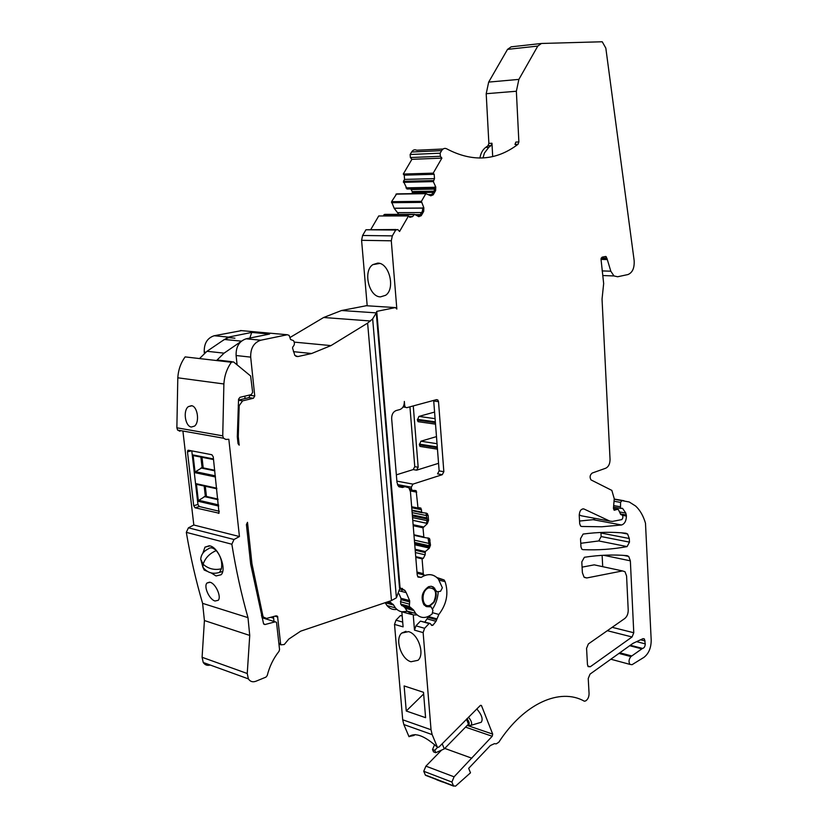 <?xml version="1.0" encoding="UTF-8"?>
<svg xmlns="http://www.w3.org/2000/svg" width="828" height="828" viewBox="0 0 828 828"><rect width="100%" height="100%" fill="white"/><g stroke="black" fill="none" stroke-linecap="round" stroke-linejoin="round"><path stroke-width="1.24" d="M182.916 431.129L193.814 525.004L239.437 536.544L228.828 439.275L225.827 439.42L223.477 438.209L177.606 430.084L176.871 427.797L177.803 377.806C178.289 369.919 180.742 362.943 185.141 356.899L199.507 358.565L206.99 351.289L224.077 353.152L216.563 360.532L218.654 360.17L232.016 361.701M188.411 450.225L211.875 454.738L213.241 456.839L219.047 513.205L195.025 507.781L199.269 506.529L219.327 511.28M199.269 506.529L197.954 504.469L193.711 505.711L195.025 507.781M193.711 505.711L187.48 451.84L191.454 450.805M187.832 450.37L187.48 451.84M204.381 353.287L204.237 352.024C204.009 343.392 207.331 337.969 214.204 335.744L241.507 330.631M289.986 337.514L323.634 317.497L341.56 310.51L366.338 305.729M396.871 609.398C392.969 610.019 389.667 608.735 386.976 605.547L385.165 602.691M210.208 665.019C207.259 665.847 204.94 664.998 203.243 662.493L202.094 657.287L204.412 620.545L249.735 635.438L247.986 617.647L202.601 603.353L204.412 620.545M202.601 603.353C195.936 580.707 190.502 557.037 186.31 532.352L188.432 527.819L193.814 525.004M179.935 431.253L177.606 430.084M188.432 527.819L234.003 539.504L239.437 536.544M249.735 635.438L247.241 673.506L248.379 678.877C250.191 681.599 252.664 682.396 255.811 681.278L265.985 677.107L267.227 675.544C269.514 666.447 273.447 658.374 279.026 651.315L279.553 649.556L276.521 622.325L275.227 621.828L264.97 624.54L263.521 623.556L250.667 564.096L246.413 524.569L247.5 522.333L251.94 563.64L262.89 615.887L263.407 617.098L266.575 618.412L276.241 615.804L277.546 616.291L276.097 615.846M240.493 330.538L287.337 334.74L289.138 335.392L290.576 339.521L293.474 340.618C294.892 342.854 294.696 344.924 292.884 346.818L292.522 347.957L294.871 355.481L297.873 356.557L311.628 353.515L330.972 345.607L367.622 323.106L391.468 600.569L300.678 631.164L288.775 639.102L284.252 644.526L280.961 644.826L280.589 643.708L277.546 616.291M287.337 334.74L260.81 340.215C253.865 342.544 250.491 348.174 250.687 357.127L254.745 395.981L253.399 398.268L248.907 397.626L250.201 394.873M238.505 400.255L242.614 400.845L253.399 398.268M242.614 400.845L239.178 405.668L238.278 436.625L239.199 445.154L238.04 443.642L237.305 436.863L238.557 399.22L239.934 397.316L251.298 394.614L252.643 392.337L250.625 375.995L233.486 361.877L231.385 362.25C226.913 368.532 224.409 375.777 223.881 383.975L222.742 435.849L223.477 438.209M234.003 539.504L231.85 544.224C235.97 569.778 241.352 594.245 247.986 617.647M197.954 504.469L191.785 450.867M237.087 364.827L236.094 355.522C235.887 346.673 239.251 341.105 246.164 338.807L269.566 334.046L251.712 332.432L228.404 337.11L214.204 335.744M221.966 341.105L228.404 337.11M367.622 323.106L372.662 318.884L376.305 312.88L341.56 310.51M391.468 600.569L396.405 597.806L400.059 587.766L376.74 311.38L376.305 312.88M376.74 311.38L395.432 307.581L396.84 309.061L391.292 240.803L392.317 235.876L395.701 230.039L397.782 229.532L399.562 231.478L408.525 215.932L409.798 217.319L412.623 216.594L414.497 214.328L418.74 216.625L421.224 215.694L423.708 211.357L423.832 207.756L421.4 201.349L425.84 193.659L430.726 195.75L433.168 194.859L435.631 190.575L435.756 186.983L433.334 181.601L434.503 178.61L434.182 174.284L433.22 173.145L441.893 158.117L440.372 156.295L440.154 153.19L410.139 154.505L410.377 157.537L411.899 159.328L403.277 174.056L404.23 175.163L404.561 179.407L403.443 181.322L433.365 180.576M384.12 398.837L383.53 398.765M418.968 507.699L420.903 508.092L417.995 508.03L416.153 490.693L412.013 490.259L411.454 488.81L411.319 487.174L412.944 484.121L442.266 474.692L443.839 471.701L438.519 401.621L437.846 400.007L436.542 399.634L406.755 407.686L405.347 407.272L404.695 405.658L404.343 401.445C404.385 405.616 402.905 408.307 399.903 409.539L396.146 410.553C393.124 411.785 391.634 414.507 391.665 418.699L396.985 482.434L398.496 486.315L402.501 487.475L404.975 486.678L408.918 487.806L410.429 491.677L417.209 574.911L418.005 577.085L421.162 577.416C427.765 573.286 433.499 573.825 438.364 579.041L442.369 587.776L440.548 591.264L437.463 591.761L435.518 590.664M398.796 572.748L398.206 572.5M407.159 611.23C402.543 612.73 398.62 611.613 395.401 607.876L393.631 605.051L385.196 602.743M389.274 601.314L393.631 605.051M400.059 587.766L404.871 590.374L406.217 592.631L399.696 590.923M273.996 621.445L273.488 616.612M211.13 572.914L216.036 575.946L221.097 574.746C226.944 569.364 218.84 547.65 209.981 545.89L204.982 547.142L202.819 553.28M210.167 582.291L207.01 583.015C203.388 586.421 209.349 599.575 215.032 601.004L218.219 600.31C221.635 597.009 215.797 583.626 210.167 582.291M191.465 405.689L188.349 406.631C182.791 410.574 185.193 426.42 191.371 427.031L194.539 426.099C199.879 422.145 197.571 406.175 191.465 405.689M250.584 563.278L251.94 563.64M238.505 400.11L248.907 397.626M238.278 436.625L237.315 436.459M196.143 455.959L193.069 454.945L195.108 472.705L195.543 471.691L202.094 467.665L200.862 456.88M198.554 484.597L196.381 483.738L198.399 501.333L198.834 500.319L205.334 496.22L204.154 485.829M214.742 470.252L203.202 467.892L201.98 457.097M217.961 499.077L206.451 496.469L205.272 486.067M244.809 396.157L245.067 398.547M249.859 338.052L251.712 332.432M398.961 593.686L400.949 598.292L409.622 600.59L406.217 592.631M409.622 600.59L409.663 601.966L400.99 599.627L400.628 604.067L404.809 607.524L407.024 611.074L413.234 614.945L414.486 630.139L415.946 625.844L420.427 621.124L429.473 623.287M436.17 590.83L433.261 586.959L431.026 586.276L428.604 586.679C422.042 591.389 420.469 597.423 423.895 604.771L426.617 606.645L431.119 606.852L432.909 610.36L432.102 614.034C425.923 618.806 420.448 618.62 415.697 613.465L413.482 609.894L409.311 606.427L409.663 601.966M420.903 508.092L421.907 512.594L426.482 513.143L428.138 515.326L428.542 520.45L427.31 523.638L422.984 527.798L423.884 537.393L429.484 538.417L430.488 545.093L429.266 548.281L425.313 551.572L425.147 554.822L423.284 558.403L422.083 558.848L423.274 573.618L416.981 572.065M480.685 705.29L481.461 705.539L480.178 705.601L438.819 747.166L437.401 747.229L432.154 734.612L431.036 729.758L423.139 632.623L424.609 628.297L429.08 623.546L430.187 623.484L431.698 625.43L432.878 625.275L435.994 621.321L438.861 614.438C446.706 604.171 448.786 593.241 445.102 581.639L444.087 579.942L436.853 577.509C433.458 574.663 429.577 573.939 425.199 575.336L423.76 574.922L423.274 573.618M481.461 705.539L492.691 734.105L492.205 736.268L454.086 776.819L451.902 782.056L453.465 785.813L425.313 774.977L423.739 771.272L425.913 766.148L441.603 750.085M621.569 514.757L622.76 515.709L622.853 517.79L621.911 519.58L612.389 521.412L609.791 521.102L583.999 509.003C581.163 508.651 579.569 510.752 579.227 515.285L579.693 523.71L580.563 526.008L581.566 526.473L601.77 526.774L621.538 524.993C624.633 523.938 626.258 520.957 626.413 516.061L625.792 513.07L622.646 508.485L620.493 508.33L620.565 502.389L621.869 500.619L629.228 501.985L635.614 506.032C640.044 510.12 643.335 515.865 645.488 523.244L651.201 640.251C651.118 647.993 648.686 653.696 643.915 657.37L632.043 664.698L629.901 664.377C628.483 661.893 628.814 659.305 630.905 656.583L642.518 648.417C644.184 648.076 645.105 646.564 645.26 643.873L644.412 638.968L642.88 638.709L633.047 643.315L590.043 674.106L588.232 678.505L589.07 693.543C589.029 696.959 587.89 699.422 585.655 700.923L584.34 701.202C560.235 687.519 524.155 703.179 498.777 742.261L496.22 743.855L494.451 743.658L490.362 745.531L468.679 768.343L470.49 772.814L455.535 786.155L453.465 785.813M620.803 514.612L618.247 509.303L613.972 510.069L613.455 508.113L614.252 498.684L611.83 490.393L591.006 479.898C589.495 477.207 589.898 474.92 592.227 473.036L605.785 468.203C608.57 466.775 609.988 463.846 610.05 459.426L602.039 299.115L603.664 283.559L601.024 259.288L602.122 257.156L605.589 256.473L606.872 258.129L601.252 257.994M440.154 153.19L441.624 150.644C443.032 148.471 444.739 147.87 446.727 148.843C472.374 162.371 496.138 160.86 518.007 144.3L518.877 141.94L516.361 91.246L518.877 79.395L537.796 46.068L541.44 43.47L602.235 41.762L605.827 48.117L634.144 260.499C634.569 267.972 632.509 272.65 627.955 274.554L617.626 276.759L613.962 275.941L610.816 271.201L606.872 258.129M627.086 546.594C612.699 549.295 597.951 550.299 582.84 549.637L581.815 549.161L580.966 546.915L580.511 538.697L583.109 534.06C598.064 532.052 612.347 531.773 625.958 533.232L627.603 534.019L629.301 538.51L629.466 542.123L627.086 546.594L598.768 540.943L580.77 543.292M590.302 666.747L632.054 636.97L633.772 632.747L630.356 560.835L628.721 556.447L627.034 555.64C613.476 554.45 599.265 554.998 584.382 557.275L581.794 561.933L582.394 572.707L584.009 577.064L586.773 577.965L622.49 570.927L624.985 571.703L626.579 575.988L628.214 610.039C628.214 613.786 627.055 616.612 624.747 618.526L588.387 643.925L586.566 648.314L587.466 664.656L588.17 666.633L590.302 666.747L587.787 666.043M391.292 240.803L361.588 240.306L367.197 305.78M377.661 263.118C389.222 262.621 395.68 288.827 385.61 295.296L380.487 296.879C368.915 297.014 362.726 271.046 372.828 264.639L377.661 263.118M361.588 240.306L362.602 235.483L365.955 229.77L396.136 229.511M370.913 229.294L378.727 215.963L408.525 215.932M414.041 214.328L384.678 214.39L383.198 215.953M422.942 208.128L394.18 208.304L398.796 214.359M394.18 208.304L391.551 201.68L421.4 201.349M426.068 193.41L396.653 193.887L391.551 201.68M410.719 188.877L412.23 191.558L412.292 193.638M434.886 188.453L407.076 189.001L403.443 181.322M441.624 150.644L411.609 152L410.139 154.505M411.609 152C413.006 149.878 414.704 149.288 416.701 150.241L443.073 149.009M479.898 158.076C480.757 153.201 482.693 149.651 485.705 147.415L488.013 145.718L488.872 143.399L486.202 93.709L488.675 82.096L507.523 49.38L511.166 46.834L540.922 43.532M609.791 521.102L581.297 515.792L579.217 514.83M595.425 518.421L593.117 519.684L579.538 521.04M426.958 775.608L425.313 774.977M415.221 734.591L409.001 736.682L403.836 724.541L402.698 719.78L394.521 624.405L395.981 620.172L400.441 615.535L402.16 615.649M396.446 544.928L396.239 549.192M395.287 531.152L395.246 530.634M394.407 520.708L394.821 530.551M393.228 506.819L393.186 506.291M392.327 502.886L392.772 506.208M409.943 406.827L414.766 466.661L413.193 469.579L396.353 474.837M390.681 476.607L390.123 476.783M602.122 555.35L602.712 566.673M582.084 567.139L594.225 564.851L596.336 565.307M600.921 532.456L601.149 536.554L598.768 540.943M400.949 598.292L400.99 599.627M417.064 614.914L413.234 614.945L417.064 614.914M405.244 608.207L413.928 610.609M401.704 591.451L402.398 588.377M241.434 341.136L224.378 339.47L206.99 351.289M224.378 339.47L228.735 337.607L234.914 338.197M240.958 341.55L224.077 353.152M203.202 467.892L202.094 467.665M206.451 496.469L205.334 496.22M428.221 606.489L426.265 606.52M431.502 586.327L434.762 588.253M433.675 400.41L439.14 470.894L437.567 473.864L442.266 474.692M413.265 405.927L418.171 467.251L416.608 470.18L438.561 463.307M417.995 508.03L411.651 506.757M392.907 502.969L392.327 502.855M427.31 523.638L426.368 523.431L427.217 520.181L425.965 513.091M429.266 548.281L428.324 548.064L429.173 544.793L427.983 537.827M422.083 558.848L415.78 557.358M397.119 552.949L396.54 552.804M438.24 591.637C437.826 598.147 435.87 604.036 432.371 609.284M436.666 619.779L428.004 617.388L428.148 616.539M428.004 617.388L424.888 622.004M411.671 614.511L401.839 611.788L403.101 626.868L394.521 624.405M410.998 661.748L417.995 660.299C425.116 654.368 418.295 633.824 408.483 631.629L401.725 633.078C394.583 638.937 401.156 659.285 410.998 661.748M406.258 711.004L404.126 685.936L423.512 692.301L425.592 717.679L406.258 711.004L423.646 693.988M409.001 736.682L409.167 736.506C415.242 732.211 424.65 735.792 437.401 747.229M477.963 723.258L481.234 722.275C483.241 719.232 481.761 714.781 476.814 708.934M444.75 748.409L471.846 758.21M425.913 766.148L454.086 776.819M423.739 771.272L451.902 782.056M443.508 781.984L438.25 780.369M619.758 652.774L631.619 655.921M515.958 144.393L516.03 145.79M483.003 157.972L484.38 153.108L488.81 147.27L491.118 145.573L491.977 143.254L492.691 156.595M518.877 141.94L515.844 142.085L514.975 144.445L518.007 144.3M441.893 158.117L411.899 159.328M433.22 173.145L403.277 174.056M430.902 195.832L434.265 190.595L434.783 187.004L435.756 186.983M418.896 216.698L422.342 211.368L422.87 207.756L423.832 207.756M407.252 611.343L401.839 611.788M214.804 470.821L200.935 467.986M218.033 499.698L204.195 496.552M437.36 447.751L419.392 444.915L420.003 446.416L421.659 446.675M419.392 444.915L420.893 441.21L436.511 436.604M435.435 422.663L417.415 420.127L418.068 421.68L419.786 421.918M417.415 420.127L418.927 416.422L434.628 412.054M433.044 588.263L433.458 587.559M468.472 717.193C471.442 720.764 472.333 723.465 471.122 725.297L467.22 725.39M444.087 782.46L441.873 781.394M466.93 718.725C469.393 721.85 469.838 723.931 468.265 724.966L467.52 725.09M466.464 719.19L468.441 724.148L444.294 748.885L442.162 743.751M434.596 744.641L432.526 749.495L434.772 750.323L437.733 747.208M444.294 748.885L435.766 752.704L434.772 750.323M432.526 749.495L433.52 751.886L435.766 752.704M218.437 513.37L219.078 513.174M222.742 435.849L176.871 427.797M250.253 395.36L254.745 395.981M236.094 355.522L250.687 357.127M204.237 352.024L205.748 352.19M246.164 338.807L260.81 340.215M297.873 356.557L296.031 356.361M293.422 351.662L311.628 353.515M330.972 345.607L294.261 342.119M323.634 317.497L370.592 320.995M365.841 305.698L395.432 307.581M390.495 481.223L391.085 481.337M402.501 487.475L399.013 486.812M397.813 485.332L404.975 486.678M391.654 488.075L391.064 487.961M398.713 571.817L398.133 571.672M389.843 602.153L388.146 601.687M280.589 643.708L278.881 643.149M274.948 616.187L277.804 617.067M264.97 624.54L263.842 624.177M275.227 621.828L261.99 617.709M247.241 673.506L202.094 657.287M231.85 544.224L186.31 532.352M223.881 383.975L177.803 377.806M231.385 362.25L199.507 358.565M262.89 615.887L261.41 615.432M396.405 597.806L372.662 318.884M239.178 405.668L238.226 405.534M213.469 458.929L193.069 454.945M215.487 476.98L195.108 472.705M216.739 488.189L196.381 483.738M218.737 506.074L198.399 501.333M399.51 587.89L376.285 312.963M404.695 405.658L403.764 405.544M384.471 402.998L383.881 402.915M421.162 577.416L417.654 576.536M213.541 459.561L193.711 455.679M215.363 475.831L195.543 471.691M216.812 488.789L197.012 484.452M218.613 504.904L198.834 500.319M273.654 618.216L270.818 617.336M409.073 604.047L400.39 601.708M409.311 606.427L400.628 604.067M410.15 607.68L401.476 605.32M429.432 606.634L428.562 606.406M429.887 606.5L429.111 606.293M438.519 401.621L433.779 401.031M443.839 471.701L439.14 470.894M416.608 470.18L413.193 469.579M412.944 484.121L396.881 481.13M390.971 480.033L390.392 479.919M411.319 487.174L397.461 484.566M411.454 488.81L409.394 488.427M416.722 492.142L410.336 490.921M411.733 507.761L421.545 509.748M411.93 510.12L421.731 512.118M411.971 510.659L422.114 512.729M426.813 515.057L428.138 515.326M427.217 520.181L428.542 520.45M413.12 524.693L423.336 526.887M426.503 523.265L412.768 520.357M413.203 525.697L422.984 527.798M413.938 534.774L423.719 536.927M413.979 535.292L424.071 537.517M428.769 539.721L430.084 540.011M429.173 544.793L430.488 545.093M415.118 549.223L425.313 551.572M428.459 547.888L414.756 544.762M415.201 550.227L424.961 552.483M415.387 552.555L425.147 554.822M396.488 552.079L397.057 552.214M415.718 556.613L423.284 558.403M398.351 567.47L397.771 567.325M445.102 581.639L439.233 580.19M438.861 614.438L432.92 612.823M436.832 618.847L428.262 616.498M435.994 621.321L427.331 618.92M432.878 625.275L431.222 624.809M429.08 623.546L420.427 621.124M424.609 628.297L415.946 625.844M423.139 632.623L414.486 630.139M431.036 729.758L402.698 719.78M432.154 734.612L403.836 724.541M480.395 705.425L481.617 705.829M492.691 734.105L467.82 725.618M467.748 725.597L467.209 725.411M492.205 736.268L465.522 727.129M645.126 640.965L640.541 639.806M645.26 643.873L636.587 641.659M642.518 648.417L630.243 645.24M641.472 648.769L629.611 645.695M630.905 656.583L618.889 653.395M623.919 500.723L614.324 499.067M621.869 500.619L614.355 499.325M620.565 502.389L614.252 501.292M620.068 506.705L613.755 505.587M622.646 508.485L621.683 508.309M625.792 513.07L619.51 511.942M626.372 515.016L620.41 513.94M626.413 516.061L622.718 515.389M621.538 524.993L593.117 519.684M583.999 509.003L582.953 508.816M621.787 514.664L620.679 514.467M617.626 509.189L613.434 508.444M614.904 510.245L613.993 510.079M606.903 258.853L601.045 258.698M607.027 259.557L601.024 259.402M610.816 271.201L602.132 270.911M537.796 46.068L507.523 49.38M518.877 79.395L488.675 82.096M516.361 91.246L486.202 93.709M491.977 143.254L488.872 143.399M440.372 156.295L410.377 157.537M404.23 175.163L434.182 174.284M404.561 179.407L434.503 178.61M403.412 182.336L433.334 181.601M434.845 187.273L405.968 187.863M434.265 190.595L435.631 190.575M431.812 194.88L433.168 194.859M395.95 194.145L425.84 193.659M391.509 202.694L421.369 202.384M422.922 208.025L394.118 208.211M422.342 211.368L423.708 211.357M419.858 215.694L421.224 215.694M383.964 214.649L413.783 214.597M409.115 216.594L412.623 216.594M395.701 230.039L365.955 229.77M392.317 235.876L362.602 235.483M629.301 538.51L600.962 533.004M629.466 542.123L601.149 536.554M622.49 570.927L594.225 564.851M586.773 577.965L584.444 577.447M630.356 560.835L603.581 555.267M633.772 632.747L612.151 627.324M632.054 636.97L607.317 630.698M417.188 215.787L419.806 215.777M420.479 214.618L415.045 214.628M398.04 212.641L421.659 212.558M431.988 194.57L428.718 194.621M412.323 192.696L433.261 192.344M433.934 191.175L412.23 191.558M411.454 189.54L434.803 189.084M434.835 188.887L411.288 189.343M406.848 188.908L434.897 188.349M434.855 187.376L406.03 187.966M488.81 147.27L485.705 147.415M491.118 145.573L488.013 145.718M402.698 622.087L395.981 620.172M402.191 616.022L400.441 615.535M414.745 544.689L428.5 547.825M428.78 547.287L414.693 544.079M414.693 544.068L428.79 547.277M414.652 543.53L428.956 546.78M429.163 545.755L414.559 542.454M414.373 540.156L429.059 543.458M412.758 520.284L426.544 523.203M427.238 520.698L412.541 517.614M412.406 515.989L427.134 519.053M427.041 517.976L412.323 514.923M412.137 512.635L426.865 515.658M418.171 467.251L414.766 466.661M430.084 605.206C421.773 609.035 420.282 590.747 428.697 587.87C435.725 588.004 437.412 592.713 433.748 602.018L430.084 605.206M443.021 782.129L442.131 781.777M437.298 446.944L419.33 444.118M437.049 443.715L420.893 441.21M435.373 421.856L417.353 419.33M435.135 418.668L418.927 416.422M201.09 556.913L200.697 559.128L202.87 567.19L203.108 564.23L200.697 559.128C201.235 554.532 203.647 551.189 207.911 549.13C210.291 547.029 213.065 547.515 216.243 550.599C220.776 556.105 222.494 562.181 221.397 568.815L219.482 572.407L222.701 571.444M219.482 572.407C212.796 574.477 207.248 572.738 202.87 567.19L204.216 570.047L207.207 571.299M216.243 550.599C209.608 553.435 205.23 557.979 203.108 564.23C208.304 568.836 214.4 570.368 221.397 568.815M391.385 484.97L390.806 484.856M395.401 607.876L386.976 605.547M393.186 604.347L386.045 602.391M390.019 602.38L387.835 601.79M404.871 590.374L399.717 589.029M280.961 644.826L278.984 644.174M248.379 678.877L203.243 662.493M263.407 617.098L261.689 616.57M209.318 545.745L204.992 547.132M209.525 582.156L207.01 583.005M191.91 405.782L188.349 406.62M213.52 459.354L193.245 455.39M216.791 488.592L196.536 484.152M410.326 607.918L401.642 605.558M413.482 609.894L404.809 607.524M415.697 613.465L407.024 611.074M429.846 606.51L428.976 606.272M436.459 591.358L435.704 591.161M405.347 407.272L403.07 406.962M384.596 404.509L384.016 404.426M437.846 400.007L436.025 399.779M412.013 490.259L410.077 489.897M416.153 490.693L414.435 490.362M411.961 510.555L421.907 512.594M426.306 513.443L427.507 513.681M413.969 535.198L423.884 537.393M428.283 538.148L429.484 538.417M423.76 574.922L417.074 573.266M444.087 579.942L437.753 578.379M414.114 735.44L409.167 736.506M453.64 786.134L442.038 781.663M436.408 779.5L425.488 775.287M644.412 638.968L643.087 638.626M629.901 664.377L610.795 659.202M620.493 508.33L613.579 507.109M622.521 508.34L621.9 508.226M606.199 256.618L605.03 256.587M613.962 275.941L603.157 275.558M627.603 534.019L621.269 532.808M628.721 556.447L623.525 555.371M379.71 263.449L372.828 264.639M410.905 189.001L434.886 188.525M406.9 188.95L434.897 188.401M398.454 568.67L397.875 568.525M433.893 588.025C436.967 591.916 436.977 596.729 433.913 602.473L429.846 606.034L425.727 606.293M405.979 631.298L401.725 633.078M471.122 725.297L481.234 722.275M442.142 781.87L436.542 779.707M437.474 449.19L420.003 446.416M435.559 424.153L418.068 421.68M468.265 724.966L470.418 725.763M211.461 547.857L212.951 547.329"/></g></svg>
